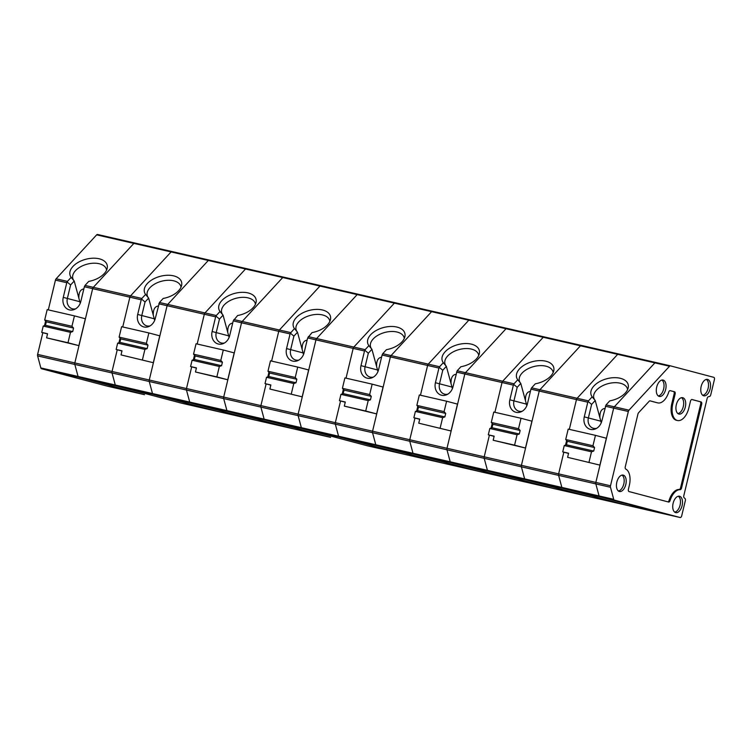 <?xml version="1.0" encoding="UTF-8"?>
<svg xmlns="http://www.w3.org/2000/svg" width="752" height="752" viewBox="0 0 752 752"><rect width="100%" height="100%" fill="white"/><g stroke="black" fill="none" stroke-linecap="round" stroke-linejoin="round"><path stroke-width="1.13" d="M669.543 366.233L628.992 410.169A2.04 1.128 102.9 0 0 628.334 411.485L610.502 485.773A2.04 1.128 102.9 0 0 610.483 487.268L613.726 499.309A2.04 1.128 102.9 0 0 614.356 500.099L680.128 517.517A2.04 1.128 102.9 0 0 681.697 515.825L685.345 500.644A2.04 1.128 102.9 0 0 684.997 498.51L684.16 497.796A2.04 1.128 -77.1 0 1 683.812 495.662L707.162 398.41A2.04 1.128 102.9 0 1 708.431 396.708L709.484 396.492A2.04 1.128 -77.1 0 0 710.753 394.791L714.4 379.61A2.04 1.128 102.9 0 0 713.789 377.335L670.455 365.857A2.04 1.128 102.9 0 0 670.436 365.848A2.04 1.128 102.9 0 0 669.543 366.233L654.889 362.868A2.04 1.128 -77.1 0 1 655.782 362.492A2.04 1.128 -77.1 0 1 655.8 362.492A2.04 1.128 -77.1 0 1 655.8 362.492L618.567 353.957A2.04 1.128 -77.1 0 1 618.586 353.957A2.04 1.128 102.9 0 0 618.567 353.957A2.04 1.128 102.9 0 0 617.674 354.342L577.122 398.278L617.674 354.342A2.04 1.128 -77.1 0 1 618.567 353.957L581.371 345.431A2.04 1.128 102.9 0 0 581.352 345.422A2.04 1.128 -77.1 0 1 581.371 345.431M670.408 365.848L655.8 362.492A2.04 1.128 -77.1 0 0 654.889 362.868L614.337 406.804L606.037 404.905L601.854 420.894A10.81 9.015 -75.2 0 1 595.546 428.875A10.81 9.015 -75.2 0 1 586.588 427.08A10.81 9.015 -75.2 0 1 584.276 416.862L587.801 402.188L576.464 399.594L569.32 429.364L576.464 399.594A2.04 1.128 -77.1 0 1 577.122 398.278A2.04 1.128 102.9 0 0 576.464 399.594L539.25 391.059L521.418 465.347L539.25 391.059A2.04 1.128 -77.1 0 1 539.908 389.743A2.04 1.128 102.9 0 0 539.25 391.059L530.95 389.151L527.425 403.824A10.81 9.015 -75.2 0 1 521.117 411.805A10.81 9.015 -75.2 0 1 512.15 410.009A10.81 9.015 -75.2 0 1 509.847 399.791L513.372 385.127L502.035 382.524L494.891 412.293L502.035 382.524A2.04 1.128 -77.1 0 1 502.693 381.208L543.245 337.272A2.04 1.128 -77.1 0 1 544.138 336.887A2.04 1.128 -77.1 0 1 544.157 336.896A2.04 1.128 102.9 0 0 544.138 336.887A2.04 1.128 102.9 0 0 543.245 337.272L502.693 381.208A2.04 1.128 102.9 0 0 502.035 382.524L464.821 373.988L446.989 448.277L409.774 439.741A2.04 1.128 102.9 0 0 409.755 441.236A2.04 1.128 -77.1 0 1 409.774 439.741L414.982 418.046L409.774 439.741L372.56 431.216L390.391 356.918L372.56 431.216A2.04 1.128 102.9 0 0 372.541 432.701L375.784 444.752L372.541 432.701A2.04 1.128 -77.1 0 1 372.56 431.216L335.336 422.68A2.04 1.128 102.9 0 0 335.326 424.166A2.04 1.128 -77.1 0 1 335.336 422.68L340.553 400.976L335.336 422.68L260.906 405.61A2.04 1.128 102.9 0 0 260.888 407.095A2.04 1.128 -77.1 0 1 260.906 405.61L266.123 383.905L260.906 405.61L223.692 397.075L241.533 322.787L223.692 397.075A2.04 1.128 102.9 0 0 223.673 398.56L226.925 410.611L223.673 398.56A2.04 1.128 -77.1 0 1 223.692 397.075L186.477 388.54A2.04 1.128 102.9 0 0 186.458 390.025A2.04 1.128 -77.1 0 1 186.477 388.54L191.694 366.835L186.477 388.54L112.048 371.469A2.04 1.128 102.9 0 0 112.029 372.964A2.04 1.128 -77.1 0 1 112.048 371.469L117.256 349.765L112.048 371.469L74.833 362.934L92.665 288.646L74.833 362.934A2.04 1.128 102.9 0 0 74.815 364.429L78.067 376.47L74.815 364.429A2.04 1.128 -77.1 0 1 74.833 362.934L37.619 354.399L42.826 332.704M591.091 497.1A2.04 1.128 -77.1 0 1 591.072 497.091L628.287 505.626A2.04 1.128 -77.1 0 1 628.268 505.626A2.04 1.128 102.9 0 0 628.287 505.626A2.04 1.128 -77.1 0 1 628.287 505.626L665.501 514.161A2.04 1.128 -77.1 0 1 665.482 514.161L680.128 517.517A2.04 1.128 102.9 0 0 680.156 517.526L665.501 514.161A2.04 1.128 -77.1 0 1 665.501 514.161A2.04 1.128 -77.1 0 1 665.482 514.161L599.711 496.743A2.04 1.128 -77.1 0 1 599.081 495.953L613.726 499.309M610.483 487.268L595.828 483.903A2.04 1.128 -77.1 0 1 595.847 482.417L613.679 408.129A2.04 1.128 -77.1 0 1 614.337 406.804L654.889 362.868L580.459 345.807L539.908 389.743L580.459 345.807A2.04 1.128 -77.1 0 1 581.352 345.422A2.04 1.128 102.9 0 0 580.459 345.807L506.03 328.737L465.479 372.672L457.178 370.764L452.995 386.754A10.81 9.015 -75.2 0 1 446.688 394.744A10.81 9.015 -75.2 0 1 437.72 392.948A10.81 9.015 -75.2 0 1 435.417 382.721L438.933 368.057L427.606 365.453L420.462 395.223L427.606 365.453A2.04 1.128 -77.1 0 1 428.264 364.137L468.816 320.202L428.264 364.137A2.04 1.128 102.9 0 0 427.606 365.453L390.391 356.918A2.04 1.128 -77.1 0 1 391.049 355.602A2.04 1.128 102.9 0 0 390.391 356.918L382.091 355.019L378.566 369.683A10.81 9.015 -75.2 0 1 372.259 377.673A10.81 9.015 -75.2 0 1 363.291 375.878A10.81 9.015 -75.2 0 1 360.988 365.651L364.504 350.987L353.177 348.392L346.033 378.153L353.177 348.392A2.04 1.128 -77.1 0 1 353.835 347.067L394.386 303.131A2.04 1.128 -77.1 0 1 395.27 302.746A2.04 1.128 -77.1 0 1 395.298 302.755A2.04 1.128 102.9 0 0 395.27 302.746A2.04 1.128 102.9 0 0 394.386 303.131L353.835 347.067A2.04 1.128 102.9 0 0 353.177 348.392L315.962 339.857L298.121 414.145A2.04 1.128 -77.1 0 0 298.112 415.63L301.355 427.681L338.569 436.216A2.04 1.128 102.9 0 0 339.199 436.997L404.971 454.415A2.04 1.128 102.9 0 0 404.99 454.424A2.04 1.128 -77.1 0 1 404.99 454.424A2.04 1.128 -77.1 0 1 404.971 454.415L367.756 445.889L301.984 428.461A2.04 1.128 -77.1 0 1 301.355 427.681A2.04 1.128 -77.1 0 0 301.984 428.461L339.199 436.997L404.971 454.415L442.185 462.95L376.414 445.532A2.04 1.128 -77.1 0 1 375.784 444.752A2.04 1.128 102.9 0 0 376.414 445.532L442.185 462.95A2.04 1.128 102.9 0 0 442.204 462.959A2.04 1.128 -77.1 0 1 442.204 462.959A2.04 1.128 -77.1 0 1 442.185 462.95L479.4 471.485A2.04 1.128 -77.1 0 1 479.4 471.485L413.628 454.067A2.04 1.128 -77.1 0 1 412.998 453.277A2.04 1.128 102.9 0 0 413.628 454.067L479.4 471.485A2.04 1.128 102.9 0 0 479.419 471.495L367.775 445.889A2.04 1.128 -77.1 0 1 367.756 445.889A2.04 1.128 -77.1 0 1 367.775 445.889A2.04 1.128 -77.1 0 1 367.756 445.889L301.984 428.461L264.77 419.926A2.04 1.128 -77.1 0 1 264.14 419.146A2.04 1.128 102.9 0 0 264.77 419.926L330.542 437.354A2.04 1.128 -77.1 0 1 330.542 437.354L264.77 419.926L227.555 411.4A2.04 1.128 -77.1 0 1 226.925 410.611A2.04 1.128 102.9 0 0 227.555 411.4L293.327 428.819A2.04 1.128 -77.1 0 1 293.327 428.819L227.555 411.4L190.341 402.865L256.112 420.283A2.04 1.128 102.9 0 0 256.131 420.283A2.04 1.128 -77.1 0 1 256.131 420.283A2.04 1.128 -77.1 0 1 256.112 420.283L218.898 411.748L153.126 394.33A2.04 1.128 -77.1 0 1 152.496 393.54L189.711 402.076A2.04 1.128 102.9 0 0 190.341 402.865L256.112 420.283L293.327 428.819A2.04 1.128 102.9 0 0 293.346 428.819L218.917 411.748A2.04 1.128 -77.1 0 1 218.898 411.748L153.126 394.33A2.04 1.128 -77.1 0 1 152.496 393.54L149.244 381.499A2.04 1.128 -77.1 0 1 149.263 380.004L167.094 305.716A2.04 1.128 -77.1 0 1 167.752 304.4L159.452 302.492L155.279 318.481A10.81 9.015 -75.2 0 1 148.962 326.462A10.81 9.015 -75.2 0 1 140.004 324.667A10.81 9.015 -75.2 0 1 137.691 314.449L141.216 299.785L129.88 297.181L122.736 326.951L129.88 297.181A2.04 1.128 -77.1 0 1 130.538 295.865L171.089 251.929L130.538 295.865A2.04 1.128 102.9 0 0 129.88 297.181L92.665 288.646A2.04 1.128 -77.1 0 1 93.323 287.33A2.04 1.128 102.9 0 0 92.665 288.646L84.365 286.747L80.84 301.411A10.81 9.015 -75.2 0 1 74.533 309.401A10.81 9.015 -75.2 0 1 65.574 307.606A10.81 9.015 -75.2 0 1 63.262 297.378L66.787 282.714L55.451 280.111L48.307 309.88M144.506 394.687A2.04 1.128 -77.1 0 1 144.487 394.687A2.04 1.128 -77.1 0 1 144.469 394.678L78.697 377.26L115.911 385.795A2.04 1.128 -77.1 0 1 115.282 385.005A2.04 1.128 102.9 0 0 115.911 385.795L181.683 403.213A2.04 1.128 102.9 0 0 181.702 403.222A2.04 1.128 -77.1 0 1 181.683 403.213A2.04 1.128 -77.1 0 1 181.702 403.222L115.911 385.795L190.341 402.865A2.04 1.128 102.9 0 1 189.711 402.076L186.458 390.025L189.711 402.076L264.14 419.146L260.888 407.095L264.14 419.146L301.355 427.681L298.112 415.63L335.326 424.166L338.569 436.216L335.326 424.166L409.755 441.236L412.998 453.277L409.755 441.236L484.185 458.306L487.428 470.348L484.185 458.306L521.399 466.832L558.614 475.367L561.857 487.418A2.04 1.128 102.9 0 0 562.496 488.208L628.268 505.626L562.496 488.208A2.04 1.128 -77.1 0 1 561.857 487.418L558.614 475.367L595.828 483.903L599.081 495.953L595.828 483.903A2.04 1.128 -77.1 0 1 595.847 482.417L558.633 473.882A2.04 1.128 102.9 0 0 558.614 475.367A2.04 1.128 -77.1 0 1 558.633 473.882L563.84 452.178L558.633 473.882L521.418 465.347A2.04 1.128 102.9 0 0 521.399 466.832L524.642 478.883L521.399 466.832A2.04 1.128 -77.1 0 1 521.418 465.347L484.203 456.812A2.04 1.128 102.9 0 0 484.185 458.306A2.04 1.128 -77.1 0 1 484.203 456.812L489.411 435.107L484.203 456.812L446.989 448.277A2.04 1.128 -77.1 0 0 446.97 449.771L450.213 461.813L487.428 470.348A2.04 1.128 102.9 0 0 488.057 471.137L553.829 488.556A2.04 1.128 -77.1 0 1 553.829 488.556A2.04 1.128 102.9 0 0 553.857 488.565L516.615 480.02A2.04 1.128 -77.1 0 1 516.615 480.02L450.843 462.602A2.04 1.128 -77.1 0 1 450.213 461.813L446.97 449.771A2.04 1.128 -77.1 0 1 446.989 448.277L464.821 373.988A2.04 1.128 -77.1 0 1 465.479 372.672L506.03 328.737A2.04 1.128 -77.1 0 1 506.923 328.351A2.04 1.128 -77.1 0 1 506.942 328.361A2.04 1.128 -77.1 0 1 506.942 328.361L469.709 319.816A2.04 1.128 -77.1 0 1 469.727 319.826A2.04 1.128 102.9 0 0 469.709 319.816A2.04 1.128 102.9 0 0 468.816 320.202A2.04 1.128 -77.1 0 1 469.709 319.816L432.485 311.281A2.04 1.128 -77.1 0 1 432.513 311.29A2.04 1.128 102.9 0 0 432.485 311.281A2.04 1.128 102.9 0 0 431.601 311.666L391.049 355.602L431.601 311.666A2.04 1.128 -77.1 0 1 432.485 311.281L358.074 294.22A2.04 1.128 -77.1 0 0 358.055 294.22A2.04 1.128 -77.1 0 1 358.074 294.22M667.804 501.828A2.04 1.128 102.9 0 0 669.101 500.343A15.021 8.291 102.9 0 1 679.159 489.449A2.04 1.128 102.9 0 0 680.588 487.738L700.704 403.974A2.04 1.128 102.9 0 0 700.093 401.7L701.061 401.916A2.04 1.128 102.9 0 1 701.682 404.191L681.566 487.954L680.588 487.738M691.821 399.509L700.093 401.7M670.023 390.626L673.548 391.557A2.04 1.128 -77.1 0 1 674.159 393.832L671.827 403.533A15.021 8.291 102.9 0 0 676.49 420.293L677.458 420.518A15.021 8.291 102.9 0 0 688.832 407.998L690.458 401.22A2.04 1.128 -77.1 0 1 692.009 399.519A2.04 1.128 -77.1 0 1 692.028 399.528L701.061 401.916M681.566 487.954A2.04 1.128 102.9 0 1 680.137 489.674A15.021 8.291 102.9 0 0 670.079 500.569A2.04 1.128 102.9 0 1 668.594 502.035A2.04 1.128 102.9 0 0 668.594 502.035L629.02 491.554A2.04 1.128 102.9 0 1 628.409 489.279L629.33 485.425A15.021 8.291 102.9 0 0 625.758 469.06A2.04 1.128 102.9 0 1 625.269 466.832L637.95 414.032A2.04 1.128 102.9 0 1 638.608 412.716L649.211 401.23A2.04 1.128 102.9 0 1 650.095 400.844A2.04 1.128 102.9 0 0 650.095 400.844L656.703 402.63A15.021 8.291 102.9 0 0 656.853 402.668A15.021 8.291 102.9 0 0 657.004 402.696M656.703 402.63L649.916 400.835M670.182 390.636L674.525 391.783A2.04 1.128 -77.1 0 1 675.136 394.057L672.805 403.749A15.021 8.291 102.9 0 0 677.458 420.518M657.68 402.856A15.021 8.291 102.9 0 0 657.831 402.893A15.021 8.291 102.9 0 0 668.725 392.102A2.04 1.128 102.9 0 1 670.201 390.636A2.04 1.128 102.9 0 1 670.22 390.645M665.67 389.442A8.413 4.644 102.9 0 0 662.897 380.023A8.413 4.644 102.9 0 0 656.665 387.214A8.413 4.644 102.9 0 0 659.137 396.407A8.413 4.644 102.9 0 0 665.67 389.442M658.226 395.919A8.281 4.568 102.9 0 0 663.649 388.972A8.281 4.568 102.9 0 0 661.863 380.061M685.307 407.067A8.413 4.644 102.9 0 0 682.534 397.648A8.413 4.644 102.9 0 0 676.292 404.839A8.413 4.644 102.9 0 0 678.774 414.032A8.413 4.644 102.9 0 0 685.307 407.067M677.862 413.544A8.281 4.568 102.9 0 0 683.286 406.597A8.281 4.568 102.9 0 0 681.5 397.686M625.805 484.495A8.413 4.644 102.9 0 0 623.032 475.076A8.413 4.644 102.9 0 0 616.8 482.267A8.413 4.644 102.9 0 0 619.272 491.46A8.413 4.644 102.9 0 0 625.805 484.495M618.36 490.971A8.281 4.568 102.9 0 0 623.784 484.025A8.281 4.568 102.9 0 0 621.998 475.114M682.102 505.617A8.413 4.644 102.9 0 0 679.582 496.254A8.413 4.644 102.9 0 0 679.329 496.198A8.413 4.644 102.9 0 0 673.096 503.389A8.413 4.644 102.9 0 0 675.569 512.582A8.413 4.644 102.9 0 0 682.102 505.617M674.657 512.103A8.281 4.568 102.9 0 0 680.081 505.147A8.281 4.568 102.9 0 0 678.295 496.235M707.623 379.431A8.413 4.644 102.9 0 0 707.378 379.375A8.413 4.644 102.9 0 0 701.137 386.566A8.413 4.644 102.9 0 0 703.618 395.759A8.413 4.644 102.9 0 0 710.151 388.793A8.413 4.644 102.9 0 0 707.623 379.431M702.697 395.279A8.281 4.568 102.9 0 0 708.121 388.323A8.281 4.568 102.9 0 0 706.335 379.412M655.763 362.483L506.942 328.361A2.04 1.128 -77.1 0 0 506.03 328.737L319.957 286.061A2.04 1.128 -77.1 0 1 320.841 285.685A2.04 1.128 102.9 0 0 319.957 286.061L279.406 329.996L319.957 286.061L282.733 277.526L242.182 321.461L282.733 277.526A2.04 1.128 -77.1 0 1 283.626 277.15A2.04 1.128 102.9 0 0 282.733 277.526L245.519 269A2.04 1.128 -77.1 0 1 246.412 268.614A2.04 1.128 102.9 0 0 245.519 269L204.967 312.935L245.519 269L208.304 260.465A2.04 1.128 -77.1 0 1 209.197 260.079A2.04 1.128 -77.1 0 1 209.216 260.089A2.04 1.128 -77.1 0 1 209.216 260.089L172.001 251.553A2.04 1.128 102.9 0 0 171.982 251.544A2.04 1.128 -77.1 0 1 172.001 251.553M171.982 251.544L97.572 234.483A2.04 1.128 -77.1 0 1 97.572 234.483A2.04 1.128 -77.1 0 0 96.66 234.859L133.875 243.394L93.323 287.33L133.875 243.394A2.04 1.128 -77.1 0 1 134.768 243.009A2.04 1.128 102.9 0 0 133.875 243.394L208.304 260.465L167.752 304.4L208.304 260.465A2.04 1.128 -77.1 0 1 209.197 260.079L171.982 251.544A2.04 1.128 102.9 0 0 171.089 251.929A2.04 1.128 -77.1 0 1 171.982 251.544L134.787 243.018A2.04 1.128 102.9 0 0 134.768 243.009A2.04 1.128 -77.1 0 1 134.787 243.018M303.535 354.483L297.501 332.224A463.42 331.989 -97.8 0 1 296.203 330.673A463.42 331.989 -97.8 0 1 294.455 328.568L290.385 333.192L293.9 336.125L290.657 349.624L286.55 348.59A10.81 9.015 -75.2 0 0 288.862 358.807A10.81 9.015 -75.2 0 0 297.83 360.603A10.81 9.015 -75.2 0 0 304.137 352.622L307.662 337.949L315.962 339.857L298.121 414.145A2.04 1.128 -77.1 0 0 298.112 415.63L112.029 372.964L115.282 385.005L112.029 372.964L37.6 355.893A2.04 1.128 -77.1 0 1 37.619 354.399M154.677 320.343L148.642 298.093A463.42 331.989 -97.8 0 1 147.336 296.542A463.42 331.989 -97.8 0 1 145.587 294.436A19.223 11.13 -15.1 0 1 160.392 276.285A19.223 11.13 -15.1 0 1 181.683 285.046A19.223 11.13 -15.1 0 1 163.175 298.459L159.452 302.492M142.419 359.813L144.92 349.407L117.66 343.156L119.897 342.386L120.734 338.889L147.984 345.13L146.367 343.354L148.868 332.939L159.762 335.834L153.314 362.699L121.025 354.906L153.314 362.699M146.367 343.354L119.117 337.103L121.617 326.697L148.868 332.939M158.268 306.008C154.705 306.525 153.06 309.674 153.323 315.483M181.016 287.179A17.418 10.086 -15.1 0 0 180.875 286.474A17.418 10.086 -15.1 0 0 161.426 281.276A17.418 10.086 -15.1 0 0 147.232 295.545A17.418 10.086 -15.1 0 0 148.36 297.754M144.92 349.407L147.148 348.637L147.984 345.13M119.897 342.386L147.148 348.637M120.734 338.889L119.117 337.103M145.587 294.436L141.874 298.459L85.023 285.422L84.365 286.747M141.874 298.459L141.526 299.052L145.042 301.984L141.799 315.483A9.015 7.511 -75.2 0 0 146.819 325.879A9.015 7.511 -75.2 0 0 150.109 325.87M117.66 343.156L116.146 349.473L121.965 351.015M121.025 354.906L122.012 350.817L116.146 349.473M120.057 338.127L118.957 342.715L120.057 338.127M145.042 301.984L148.642 298.093M141.526 299.052L141.216 299.785M78.697 377.26A2.04 1.128 -77.1 0 1 78.067 376.47A2.04 1.128 102.9 0 0 78.697 377.26L144.469 394.678A2.04 1.128 102.9 0 0 144.487 394.687L107.273 386.152A2.04 1.128 -77.1 0 1 107.254 386.143L41.482 368.724L78.697 377.26M106.587 270.109A17.418 10.086 -15.1 0 0 106.446 269.404A17.418 10.086 -15.1 0 0 86.997 264.206A17.418 10.086 -15.1 0 0 72.803 278.475A17.418 10.086 -15.1 0 0 73.931 280.684M80.248 303.272L74.213 281.022A463.42 331.989 -97.8 0 1 72.906 279.471A463.42 331.989 -97.8 0 1 71.158 277.366L67.436 281.389L56.109 278.795L96.66 234.859M85.023 285.422L88.745 281.398A19.223 11.13 -15.1 0 0 107.254 267.985A19.223 11.13 -15.1 0 0 85.963 259.224A19.223 11.13 -15.1 0 0 71.158 277.366M74.213 281.022L70.613 284.923L67.37 298.412A9.015 7.511 -75.2 0 0 72.389 308.809A9.015 7.511 -75.2 0 0 75.679 308.809M83.839 288.937C80.276 289.454 78.631 292.613 78.894 298.412M74.439 315.878L85.333 318.763L78.885 345.629L67.99 342.743L70.481 332.337L72.718 331.566L73.555 328.069L71.938 326.283L74.439 315.878L47.188 309.627L44.688 320.032L71.938 326.283M70.481 332.337L43.231 326.086L45.458 325.325L46.304 321.818L73.555 328.069M46.304 321.818L44.688 320.032M45.458 325.325L72.718 331.566M43.231 326.086L41.717 332.403L47.526 333.944M67.99 342.743L46.596 337.836L47.573 333.747L41.717 332.403M46.596 337.836L78.885 345.629M45.618 321.066L44.518 325.644M37.6 355.893L40.843 367.935A2.04 1.128 102.9 0 0 41.482 368.724M107.292 386.152A2.04 1.128 -77.1 0 1 107.273 386.152L144.487 394.687M70.613 284.923L67.097 281.981L67.436 281.389M55.451 280.111A2.04 1.128 -77.1 0 1 56.109 278.795M67.097 281.981L66.787 282.714M395.27 302.746L358.055 294.22A2.04 1.128 -77.1 0 0 357.172 294.596L316.62 338.532A2.04 1.128 -77.1 0 0 315.962 339.857A2.04 1.128 -77.1 0 1 316.62 338.532L357.172 294.596A2.04 1.128 -77.1 0 1 358.055 294.22L320.86 285.685A2.04 1.128 102.9 0 0 320.841 285.685A2.04 1.128 -77.1 0 1 320.86 285.685M307.662 337.949L312.033 332.6A19.223 11.13 -15.1 0 0 330.542 319.186A19.223 11.13 -15.1 0 0 309.251 310.426A19.223 11.13 -15.1 0 0 294.455 328.568M291.278 393.945L293.778 383.539L266.528 377.297L268.755 376.526L269.592 373.02L296.852 379.271L295.235 377.485L297.726 367.079L308.63 369.965L302.172 396.84L269.883 389.047L302.172 396.84M295.235 377.485L267.975 371.234L270.476 360.828L297.726 367.079M307.126 340.148C303.573 340.656 301.919 343.814 302.191 349.614M329.884 321.32A17.418 10.086 -15.1 0 0 329.733 320.615A17.418 10.086 -15.1 0 0 310.285 315.408A17.418 10.086 -15.1 0 0 296.091 329.677A17.418 10.086 -15.1 0 0 297.219 331.895M293.778 383.539L296.006 382.777L296.852 379.271M268.755 376.526L296.006 382.777M269.592 373.02L267.975 371.234M330.579 437.363A2.04 1.128 -77.1 0 1 330.56 437.354A2.04 1.128 102.9 0 0 330.56 437.354L293.327 428.819A2.04 1.128 -77.1 0 0 293.365 428.828M303.075 352.914L290.657 349.624A9.015 7.511 -75.2 0 0 295.677 360.011A9.015 7.511 -75.2 0 0 298.967 360.011M266.528 377.297L265.005 383.614L270.823 385.146M269.883 389.047L270.87 384.958L265.005 383.614M286.55 348.59L290.075 333.916L278.748 331.322L271.594 361.092L278.748 331.322A2.04 1.128 -77.1 0 1 279.406 329.996A2.04 1.128 102.9 0 0 278.748 331.322L241.533 322.787A2.04 1.128 -77.1 0 1 242.182 321.461A2.04 1.128 102.9 0 0 241.533 322.787L233.223 320.878L229.708 335.552A10.81 9.015 -75.2 0 1 223.391 343.532A10.81 9.015 -75.2 0 1 214.433 341.737A10.81 9.015 -75.2 0 1 212.12 331.519L215.645 316.846L204.318 314.251L197.165 344.021L204.318 314.251A2.04 1.128 -77.1 0 1 204.967 312.935A2.04 1.128 102.9 0 0 204.318 314.251L167.094 305.716L149.263 380.004A2.04 1.128 -77.1 0 0 149.244 381.499L152.496 393.54L40.843 367.935M268.915 372.268L267.815 376.846L268.915 372.268M293.9 336.125L297.501 332.224M290.385 333.192L290.075 333.916M605.379 406.221L613.679 408.129L595.847 482.417L610.502 485.773M553.876 488.565A2.04 1.128 -77.1 0 1 553.857 488.565L591.053 497.091A2.04 1.128 102.9 0 0 591.072 497.091L665.482 514.161L599.711 496.743A2.04 1.128 -77.1 0 1 599.081 495.953L524.642 478.883A2.04 1.128 102.9 0 0 525.281 479.673A2.04 1.128 -77.1 0 1 524.642 478.883L487.428 470.348A2.04 1.128 102.9 0 0 488.057 471.137L553.829 488.556L516.643 480.03L450.843 462.602A2.04 1.128 -77.1 0 1 450.213 461.813L338.569 436.216A2.04 1.128 102.9 0 0 339.199 436.997L525.281 479.673L591.053 497.091A2.04 1.128 -77.1 0 1 591.053 497.091L525.281 479.673L614.356 500.099M628.334 411.485L613.679 408.129A2.04 1.128 -77.1 0 1 614.337 406.804L628.992 410.169M601.262 422.756L595.227 400.496A463.42 331.989 -97.8 0 1 593.92 398.955A463.42 331.989 -97.8 0 1 592.172 396.84A19.223 11.13 -15.1 0 1 606.977 378.698A19.223 11.13 -15.1 0 1 628.268 387.459A19.223 11.13 -15.1 0 1 609.759 400.872L606.037 404.905M589.004 462.226L591.495 451.82L564.244 445.569L566.472 444.799L567.318 441.292L594.569 447.543L592.952 445.757L595.452 435.352L606.347 438.237L599.899 465.112L567.61 457.319L599.899 465.112M592.952 445.757L565.701 439.506L568.202 429.101L595.452 435.352M604.852 408.421C601.29 408.928 599.645 412.087 599.908 417.896M627.6 389.592A17.418 10.086 -15.1 0 0 627.459 388.887A17.418 10.086 -15.1 0 0 608.011 383.68A17.418 10.086 -15.1 0 0 593.817 397.949A17.418 10.086 -15.1 0 0 594.945 400.167M591.495 451.82L593.732 451.05L594.569 447.543M566.472 444.799L593.732 451.05M567.318 441.292L565.701 439.506M592.172 396.84L588.459 400.872L531.608 387.835L530.95 389.151M588.459 400.872L588.111 401.465L591.627 404.397L588.384 417.896A9.015 7.511 -75.2 0 0 593.403 428.292A9.015 7.511 -75.2 0 0 596.693 428.283M564.244 445.569L562.731 451.886L568.54 453.428M567.61 457.319L568.587 453.23L562.731 451.886M566.632 440.54L565.532 445.128L566.632 440.54M591.627 404.397L595.227 400.496M588.111 401.465L587.801 402.188M553.171 372.522A17.418 10.086 -15.1 0 0 553.03 371.817A17.418 10.086 -15.1 0 0 533.582 366.619A17.418 10.086 -15.1 0 0 519.378 380.888A17.418 10.086 -15.1 0 0 520.506 383.097M526.832 405.685L520.788 383.435A463.42 331.989 -97.8 0 1 519.491 381.884A463.42 331.989 -97.8 0 1 517.743 379.779L514.02 383.802L465.479 372.672A2.04 1.128 -77.1 0 0 464.821 373.988L456.52 372.09M531.608 387.835L535.321 383.802A19.223 11.13 -15.1 0 0 553.839 370.388A19.223 11.13 -15.1 0 0 532.548 361.627A19.223 11.13 -15.1 0 0 517.743 379.779M520.788 383.435L517.197 387.327L513.954 400.825A9.015 7.511 -75.2 0 0 518.974 411.222A9.015 7.511 -75.2 0 0 522.264 411.212M530.423 391.35C526.861 391.867 525.216 395.016 525.479 400.825M521.023 418.281L531.918 421.176L525.469 448.042L514.575 445.156L517.066 434.75L519.294 433.979L520.14 430.473L518.523 428.696L521.023 418.281L493.773 412.04L491.272 422.445L518.523 428.696M517.066 434.75L489.815 428.499L492.043 427.728L492.889 424.231L520.14 430.473M492.889 424.231L491.272 422.445M492.043 427.728L519.294 433.979M489.815 428.499L488.302 434.816L494.111 436.357M514.575 445.156L493.18 440.249L494.158 436.16L488.302 434.816M493.18 440.249L525.469 448.042M492.203 423.47L491.103 428.057L492.203 423.47M517.197 387.327L513.682 384.394L514.02 383.802M513.682 384.394L513.372 385.127M516.662 480.03A2.04 1.128 -77.1 0 1 516.643 480.03A2.04 1.128 -77.1 0 1 516.615 480.02L479.4 471.485A2.04 1.128 -77.1 0 0 479.447 471.495M452.394 388.615L446.359 366.365A463.42 331.989 -97.8 0 1 445.062 364.814A463.42 331.989 -97.8 0 1 443.313 362.708A19.223 11.13 -15.1 0 1 458.118 344.566A19.223 11.13 -15.1 0 1 479.4 353.327A19.223 11.13 -15.1 0 1 460.891 366.741L457.178 370.764M440.136 428.085L442.637 417.68L415.386 411.429L417.614 410.667L418.46 407.161L445.71 413.412L444.094 411.626L446.594 401.22L457.489 404.106L451.04 430.971L418.751 423.179L451.04 430.971M444.094 411.626L416.843 405.375L419.334 394.969L446.594 401.22M455.994 374.28C452.431 374.797 450.786 377.955 451.05 383.755M478.742 355.452A17.418 10.086 -15.1 0 0 478.592 354.747A17.418 10.086 -15.1 0 0 459.152 349.548A17.418 10.086 -15.1 0 0 444.949 363.818A17.418 10.086 -15.1 0 0 446.077 366.027M442.637 417.68L444.864 416.909L445.71 413.412M417.614 410.667L444.864 416.909M418.46 407.161L416.843 405.375M443.313 362.708L439.591 366.732L382.74 353.694L382.091 355.019M439.591 366.732L439.253 367.324L442.759 370.266L439.525 383.755A9.015 7.511 -75.2 0 0 444.545 394.151A9.015 7.511 -75.2 0 0 447.835 394.142M415.386 411.429L413.873 417.745L419.682 419.287M418.751 423.179L419.729 419.09L413.873 417.745M417.774 406.409L416.674 410.987L417.774 406.409M442.759 370.266L446.359 366.365M439.253 367.324L438.933 368.057M358.055 294.22L283.645 277.15A2.04 1.128 -77.1 0 1 283.645 277.15A2.04 1.128 102.9 0 0 283.626 277.15L246.412 268.614A2.04 1.128 -77.1 0 1 246.43 268.614A2.04 1.128 102.9 0 0 246.412 268.614L209.197 260.079L246.393 268.605M404.313 338.391A17.418 10.086 -15.1 0 0 404.162 337.676A17.418 10.086 -15.1 0 0 384.723 332.478A17.418 10.086 -15.1 0 0 370.52 346.747A17.418 10.086 -15.1 0 0 371.648 348.956M377.965 371.554L371.93 349.295A463.42 331.989 -97.8 0 1 370.633 347.744A463.42 331.989 -97.8 0 1 368.884 345.638L365.162 349.671L308.311 336.633M382.74 353.694L386.462 349.671A19.223 11.13 -15.1 0 0 404.971 336.257A19.223 11.13 -15.1 0 0 383.68 327.496A19.223 11.13 -15.1 0 0 368.884 345.638M371.93 349.295L368.33 353.196L365.096 366.694A9.015 7.511 -75.2 0 0 370.106 377.081A9.015 7.511 -75.2 0 0 373.396 377.081M381.565 357.219C378.002 357.726 376.357 360.885 376.62 366.685M372.155 384.15L383.059 387.036L376.611 413.901L365.707 411.015L368.207 400.609L370.435 399.848L371.281 396.342L369.664 394.556L372.155 384.15L344.905 377.899L342.414 388.305L369.664 394.556M368.207 400.609L340.957 394.358L343.185 393.597L344.031 390.091L371.281 396.342M344.031 390.091L342.414 388.305M343.185 393.597L370.435 399.848M340.957 394.358L339.434 400.675L345.253 402.217M365.707 411.015L344.322 406.108L345.3 402.019L339.434 400.675M344.322 406.108L376.611 413.901M343.344 389.339L342.245 393.916L343.344 389.339M368.33 353.196L364.814 350.263L365.162 349.671M364.814 350.263L364.504 350.987M255.445 304.25A17.418 10.086 -15.1 0 0 255.304 303.545A17.418 10.086 -15.1 0 0 235.855 298.337A17.418 10.086 -15.1 0 0 221.661 312.606A17.418 10.086 -15.1 0 0 222.789 314.825M229.106 337.413L223.071 315.154A463.42 331.989 -97.8 0 1 221.774 313.612A463.42 331.989 -97.8 0 1 220.016 311.497L216.303 315.53L167.752 304.4A2.04 1.128 -77.1 0 0 167.094 305.716L158.794 303.808M233.223 320.878L237.604 315.53A19.223 11.13 -15.1 0 0 256.112 302.116A19.223 11.13 -15.1 0 0 234.821 293.355A19.223 11.13 -15.1 0 0 220.016 311.497M223.071 315.154L219.471 319.055L216.228 332.553A9.015 7.511 -75.2 0 0 221.248 342.95A9.015 7.511 -75.2 0 0 224.538 342.94M232.697 323.078C229.144 323.586 227.489 326.744 227.762 332.553M223.297 350.009L234.201 352.895L227.743 379.769L216.849 376.884L219.349 366.478L221.577 365.707L222.413 362.201L220.797 360.415L223.297 350.009L196.046 343.758L193.546 354.164L220.797 360.415M219.349 366.478L192.098 360.227L194.326 359.456L195.163 355.95L222.413 362.201M195.163 355.95L193.546 354.164M194.326 359.456L221.577 365.707M192.098 360.227L190.576 366.544L196.394 368.085M216.849 376.884L195.454 371.977L196.441 367.888L190.576 366.544M195.454 371.977L227.743 379.769M194.486 355.198L193.386 359.785L194.486 355.198M219.471 319.055L215.956 316.122L216.303 315.53M215.956 316.122L215.645 316.846M218.935 411.758A2.04 1.128 -77.1 0 1 218.917 411.748A2.04 1.128 -77.1 0 1 218.898 411.748L181.683 403.213L218.917 411.748M670.079 500.569L669.101 500.343M680.137 489.674L679.159 489.449M700.704 403.974L701.682 404.191M672.805 403.749L671.827 403.533M675.136 394.057L674.159 393.832M674.525 391.783L673.548 391.557M154.216 318.773L137.691 314.449M79.787 301.702L63.262 297.378M330.56 437.354L293.346 428.819M290.733 332.6L233.881 319.562M600.801 421.186L584.276 416.862M526.362 404.115L509.847 399.791M581.334 345.422L544.157 336.896M506.895 328.351L469.727 319.826M451.933 387.045L435.417 382.721M469.68 319.816L432.513 311.29M377.504 369.975L360.988 365.651M432.466 311.281L395.298 302.755M228.646 335.843L212.12 331.519M283.607 277.14L246.43 268.614M670.436 365.848L655.782 362.492M656.853 402.668L657.831 402.893M134.768 243.009L97.553 234.474M591.072 497.091L553.857 488.565M544.138 336.887L506.923 328.351M516.643 480.03L479.419 471.495M320.841 285.685L283.626 277.15"/></g></svg>
